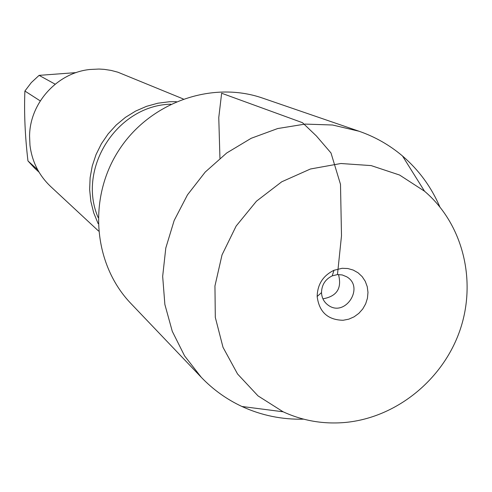 <?xml version="1.0" encoding="UTF-8"?>
<svg xmlns="http://www.w3.org/2000/svg" width="492" height="492" viewBox="0 0 492 492"><rect width="100%" height="100%" fill="white"/><g stroke="black" fill="none" stroke-linecap="round" stroke-linejoin="round"><path stroke-width="0.74" d="M98.129 223.626L93.695 212.796L90.842 201.376L89.642 189.598L90.116 177.704L92.262 165.952L96.045 154.574L101.377 143.805L108.154 133.885L116.235 125.005L125.454 117.354L135.607 111.094L146.493 106.346L157.877 103.203L169.525 101.733L176.327 101.653M183.239 98.947L117.852 72.195L111.1 70.411L104.175 69.354L98.923 69.046L89.833 69.495C57.226 72.773 29.784 103.025 29.569 136.093L29.969 145.257C32.011 161.585 38.899 175.33 50.633 186.493L98.554 231.037M39.04 172.188L34.637 168.153L27.958 160.921C25.055 136.284 24.028 112.988 24.889 91.038L31.322 82.582L39.096 75.362L76.125 72.607M40.258 100.915L24.889 91.038M27.958 160.921L37.656 169.765M39.096 75.362L55.159 84.181M303.644 419.166C282.008 419.682 261.43 415.451 241.91 406.478C226.609 399.319 213.061 389.596 201.265 377.296L184.574 355.87L172.274 331.307L164.869 304.474L162.667 276.363L165.798 248.017L174.168 220.496L187.477 194.857L205.225 172.059L226.738 152.969L251.191 138.289L277.654 128.553L305.126 124.089L332.586 125.011L359.025 131.235C375.119 136.819 389.615 145.072 402.505 155.989C418.803 169.98 431.238 186.917 439.799 206.794M201.265 377.296L130.97 303.57C93.425 264.555 87.65 198.639 118.578 150.681C149.248 102.557 211.56 80.294 262.679 98.129L359.025 131.235M345.144 422.468C396.011 417.782 442.671 380.156 459.86 330.556C477.055 280.969 463.027 223.878 424.534 191.222L399.59 175.041L371.159 165.595L340.858 163.51L310.446 168.996L281.731 181.794L256.455 201.191L236.142 226.056L222.027 254.893L214.949 285.957L215.305 317.389L223.011 347.315L237.556 373.981L258.005 395.876L283.121 411.792C302.715 420.801 323.385 424.356 345.144 422.468M338.484 274.536C342.075 288.263 336.885 296.356 322.918 298.822M337.469 274.579L342.229 274.948L346.596 276.738C364.966 286.971 345.267 317.697 328.299 305.274C324.062 302.236 321.799 298.011 321.51 292.599C321.713 284.85 325.292 279.272 332.241 275.858L337.469 274.579L341.497 235.766L340.495 184.328L330.993 152.969L316.399 135.976L302.494 122.699L221.64 93.24L218.768 117.582L219.942 158.252M343.145 320.267L348.773 319.173L354.086 316.836L358.822 313.373L362.752 308.964L365.673 303.822L367.444 298.207L367.979 292.389L367.241 286.67L365.273 281.326L362.173 276.627L358.084 272.802L353.213 270.059L347.807 268.527L342.131 268.294L333.957 270.286C323.078 275.631 317.475 284.364 317.162 296.485C319.154 312.039 327.813 319.966 343.145 320.267M170.767 104.187C117.237 105.368 76.838 168.375 98.111 217.513M424.534 191.222L402.505 155.989M283.121 411.792L241.91 406.478M321.51 292.599L317.162 296.485M332.241 275.858L333.957 270.286"/></g></svg>
